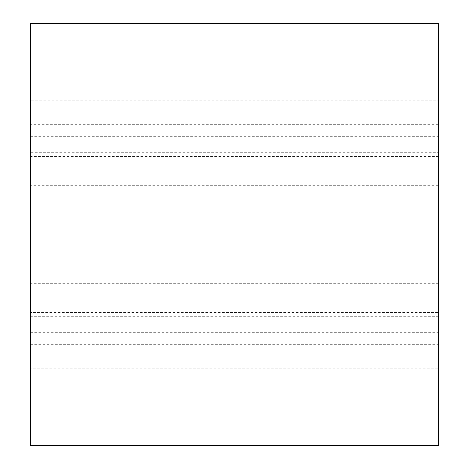 <?xml version="1.0" encoding="UTF-8"?>
<svg xmlns="http://www.w3.org/2000/svg" width="469" height="469" viewBox="0 0 469 469"><rect width="100%" height="100%" fill="white"/><g stroke="black" fill="none" stroke-linecap="round" stroke-linejoin="round"><path stroke-width="0.35" stroke-dasharray="2.35 1.76" d="M438.515 368.165L438.515 348.062L438.515 368.165L30.485 368.165L30.485 348.062L30.485 368.165M30.485 100.835L30.485 120.938L30.485 100.835L438.515 100.835L438.515 120.938L438.515 100.835M30.485 316.722L30.485 348.062L30.485 312.46L438.515 312.46L438.515 348.062L438.515 316.722L30.485 316.722L30.485 120.938L438.515 120.938L438.515 152.278L30.485 152.278M438.515 316.722L438.515 185.671L30.485 185.671M438.515 283.329L30.485 283.329M438.515 312.46L438.515 445.55L30.485 445.55L30.485 312.46M438.515 185.671L438.515 152.278M30.485 124.666L30.485 120.938L438.515 120.938L438.515 156.54L30.485 156.54L30.485 124.666L438.515 124.666M30.485 156.54L30.485 23.45L438.515 23.45L438.515 156.54M30.485 348.062L438.515 348.062L30.485 348.062M30.485 332.685L438.515 332.685M30.485 136.315L438.515 136.315M30.485 344.334L438.515 344.334"/><path stroke-width="0.7" d="M438.515 445.55L30.485 445.55L30.485 23.45L438.515 23.45L438.515 445.55"/></g></svg>
